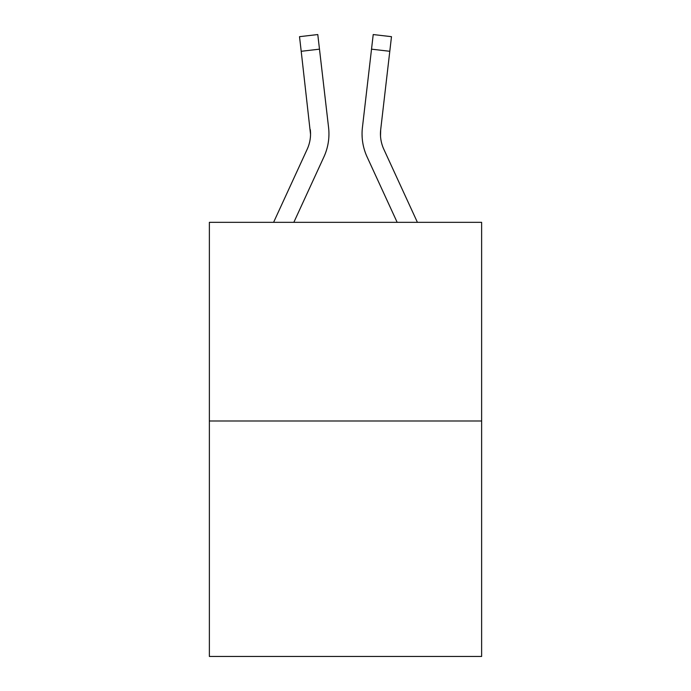 <?xml version="1.0" encoding="UTF-8"?>
<svg xmlns="http://www.w3.org/2000/svg" width="691" height="691" viewBox="0 0 691 691"><rect width="100%" height="100%" fill="white"/><g stroke="black" fill="none" stroke-linecap="round" stroke-linejoin="round"><path stroke-width="1.04" d="M481.627 420.992L481.627 222.329L209.373 222.329L209.373 656.45L481.627 656.45L481.627 420.992L209.373 420.992M323.898 156.935L293.839 222.329L323.898 156.935A55.185 55.185 0 0 0 328.579 127.524L319.484 49.165L301.207 51.289L299.514 36.675L317.782 34.55L319.484 49.165M328.847 137.12L328.942 134.685M328.32 125.313L328.579 127.524L328.32 125.313M367.102 156.935L397.161 222.329L367.102 156.935A55.185 55.185 0 0 1 362.421 127.524L373.218 34.55L391.486 36.675L373.218 34.55L391.486 36.675L373.218 34.55L391.486 36.675L373.218 34.55L391.486 36.675L373.218 34.55L391.486 36.675L373.218 34.55L391.486 36.675L373.218 34.55L391.486 36.675L373.218 34.55L391.486 36.675L389.793 51.289L371.516 49.165M362.058 134.417L362.153 137.138M380.516 136.049L380.698 129.64L380.516 136.049L380.698 129.64L380.516 136.049L380.698 129.64L380.516 136.049L380.698 129.64L380.516 136.049L380.698 129.64L389.793 51.289M273.593 222.329L307.184 149.247A36.787 36.787 0 0 0 310.544 134.322L301.207 51.289M307.184 149.247A36.787 36.787 0 0 0 310.544 134.322A36.787 36.787 0 0 1 307.184 149.247A36.787 36.787 0 0 0 310.544 134.322A36.787 36.787 0 0 1 307.184 149.247A36.787 36.787 0 0 0 310.544 134.322A36.787 36.787 0 0 1 307.184 149.247A36.787 36.787 0 0 0 310.544 134.322L310.302 129.64A36.787 36.787 0 0 1 307.184 149.247M417.407 222.329L383.816 149.247A36.787 36.787 0 0 1 380.456 134.322L380.698 129.64L380.456 134.322A36.787 36.787 0 0 0 383.816 149.247A36.787 36.787 0 0 1 380.456 134.322A36.787 36.787 0 0 0 383.816 149.247A36.787 36.787 0 0 1 380.456 134.322A36.787 36.787 0 0 0 383.816 149.247A36.787 36.787 0 0 1 380.456 134.322A36.787 36.787 0 0 0 383.816 149.247A36.787 36.787 0 0 1 380.698 129.64M391.486 36.675L373.218 34.55L391.486 36.675"/></g></svg>

